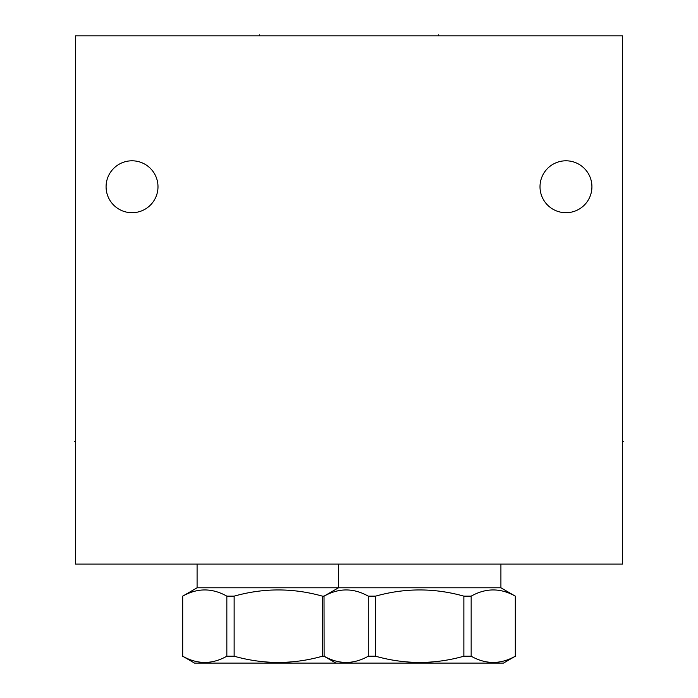 <?xml version="1.0" encoding="UTF-8"?>
<svg xmlns="http://www.w3.org/2000/svg" width="698" height="698" viewBox="0 0 698 698"><rect width="100%" height="100%" fill="white"/><g stroke="black" fill="none" stroke-linecap="round" stroke-linejoin="round"><path stroke-width="1.05" d="M75.436 35.825L75.436 564.089L622.564 564.089L622.564 35.825L75.436 35.825M106.079 186.759A25.957 25.957 0 0 0 132.035 212.716A25.957 25.957 0 0 0 157.992 186.759A25.957 25.957 0 0 0 132.035 160.802A25.957 25.957 0 0 0 106.079 186.759M540.008 186.759A25.957 25.957 0 0 0 565.965 212.716A25.957 25.957 0 0 0 591.921 186.759A25.957 25.957 0 0 0 565.965 160.802A25.957 25.957 0 0 0 540.008 186.759M197.089 587.786L338.513 587.786L324.02 596.153L322.441 596.153C293.003 587.873 263.574 587.873 234.135 596.153L226.841 596.153C212.122 587.873 197.403 587.873 182.693 596.153L197.089 587.786L197.089 564.089M322.441 596.153L322.441 656.216C293.003 664.496 263.574 664.496 234.135 656.216L226.841 656.216C212.122 664.496 197.403 664.496 182.693 656.216L194.524 663.1L335.947 663.1L324.02 656.216L322.441 656.216M234.135 596.153L234.135 656.216M182.693 596.153L182.693 656.216M226.841 596.153L226.841 656.216M338.513 564.089L338.513 587.786L500.911 587.786L500.911 564.089M324.116 596.153C338.827 587.873 353.546 587.873 368.265 596.153L375.559 596.153C404.997 587.873 434.426 587.873 463.865 596.153L471.159 596.153L471.159 656.216L463.865 656.216C434.426 664.496 404.997 664.496 375.559 656.216L368.265 656.216C353.546 664.496 338.827 664.496 324.116 656.216L324.02 596.153L324.116 656.216M500.911 587.786L515.307 596.153C500.597 587.873 485.878 587.873 471.159 596.153M463.865 596.153L463.865 656.216M375.559 596.153L375.559 656.216M515.307 596.153L515.307 656.216C500.597 664.496 485.878 664.496 471.159 656.216M335.947 663.1L503.476 663.1L515.307 656.216M368.265 596.153L368.265 656.216M74.512 441.38L75.436 441.38L74.512 441.38M622.564 441.38L623.489 441.38L622.564 441.38M438.58 35.825L438.58 34.9L438.58 35.825M259.42 35.825L259.42 34.9L259.42 35.825M182.597 596.153L182.597 656.216M515.403 596.153L515.403 656.216"/></g></svg>
